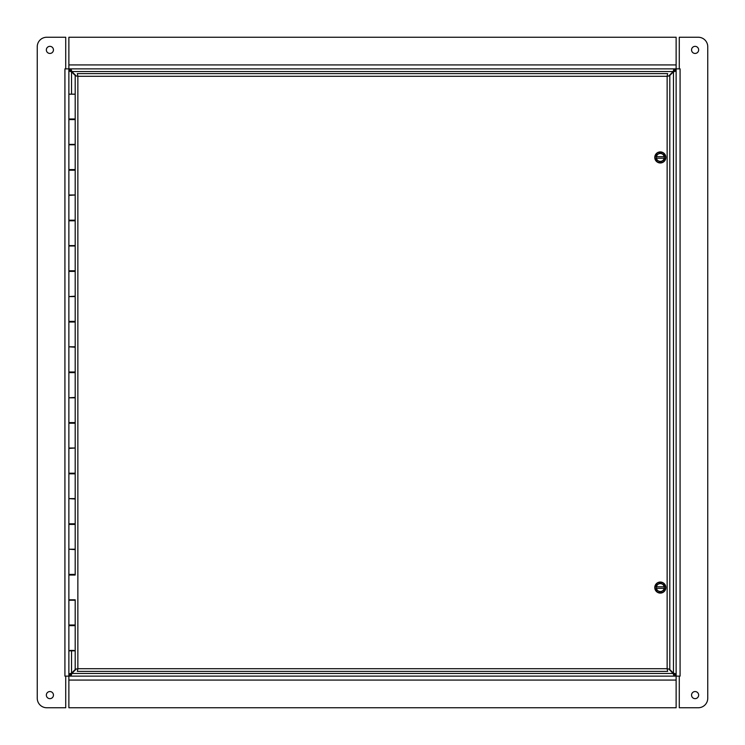 <?xml version="1.0" encoding="UTF-8"?>
<svg xmlns="http://www.w3.org/2000/svg" width="745" height="745" viewBox="0 0 745 745"><rect width="100%" height="100%" fill="white"/><g stroke="black" fill="none" stroke-linecap="round" stroke-linejoin="round"><path stroke-width="1.12" d="M75.496 669.224L71.539 673.182L68.875 673.974L70.747 673.974L71.539 673.182L71.539 650.823M76.055 75.776L71.818 71.539L71.026 68.875L71.026 70.747L71.818 71.539L673.182 71.539L668.945 75.776M669.504 75.776L673.461 71.818L676.125 71.026L674.253 71.026L673.461 71.818L673.461 673.182L669.504 669.224M668.945 669.224L673.182 673.461L673.974 676.125L673.974 674.253L673.182 673.461L71.818 673.461L76.055 669.224M71.539 94.177L71.539 71.818L70.747 71.026L68.875 71.026L71.539 71.818L75.496 75.776M673.461 673.182L674.253 673.974L676.125 673.974L673.461 673.182M71.818 673.461L71.026 674.253L71.026 676.125L71.818 673.461M673.182 71.539L673.974 70.747L673.974 68.875L673.182 71.539M68.875 70.877L70.747 71.026M676.125 674.123L674.253 673.974M69.816 676.125L69.816 674.253L71.026 674.253M675.184 68.875L675.184 70.747L673.974 70.747M71.026 70.747L69.816 70.747L69.816 68.875L71.026 68.875M70.747 673.974L68.875 674.123M673.974 674.253L675.184 674.253L675.184 676.125M674.253 71.026L676.125 70.877M64.917 68.875L65.718 68.875L65.718 37.25L46.739 37.25A9.489 9.489 0 0 0 37.25 46.739L37.25 698.261A9.489 9.489 0 0 0 46.739 707.75L65.718 707.75L65.718 676.125L64.917 676.125L64.917 68.875L68.875 68.875L68.875 118.977L68.875 94.177L75.198 94.177L75.198 119.591L68.875 119.591L68.875 144.39L75.198 144.39L75.198 119.591L75.198 170.195L68.875 170.195L68.875 169.581L75.198 169.581L75.198 144.781L68.875 144.781L68.875 118.977L75.198 118.977L75.198 75.776L77.862 76.288L77.359 73.625L667.641 73.625L667.138 76.288L667.641 73.625M669.802 75.776L667.138 76.288L669.802 75.776L669.802 669.224L667.138 668.712L667.138 76.288L77.862 76.288L77.359 73.625M667.641 671.375L667.138 668.712L667.641 671.375L77.359 671.375L77.862 668.712L667.138 668.712L669.802 669.224M75.198 75.776L77.862 76.288L77.862 668.712L77.359 671.375M75.198 669.224L77.862 668.712L75.198 669.224L75.198 650.823L73.625 650.422M75.198 599.818L75.198 625.632L68.875 625.632L68.875 599.818L75.198 599.818M68.875 102.084L68.875 111.573M70.458 118.977L70.458 119.591M75.198 271.404L68.875 271.404L68.875 270.789L75.198 270.789L75.198 245.99L68.875 245.99L68.875 194.994L75.198 194.994L68.875 195.386L68.875 220.185L75.198 220.185L75.198 296.594L68.875 296.594L75.198 296.203M70.458 169.581L70.458 170.195M70.458 220.185L70.458 220.799M75.198 372.612L68.875 372.612L68.875 371.997L75.198 371.997L75.198 347.198L68.875 346.807L75.198 346.807L75.198 397.802L68.875 397.802L75.198 397.411M75.198 322.008L68.875 322.008L68.875 321.393L75.198 321.393L75.198 346.807M70.458 321.393L70.458 322.008M70.458 371.997L70.458 372.612M75.198 473.82L68.875 473.82L68.875 448.006L75.198 448.006L68.875 448.406L68.875 473.205L75.198 473.205L75.198 575.028L68.875 575.028L68.875 574.414L75.198 574.414L75.198 549.614L68.875 549.214L75.198 549.214M75.198 423.216L68.875 423.216L68.875 422.601L75.198 422.601L75.198 448.006M70.458 422.601L70.458 423.216M75.198 524.424L68.875 524.424L68.875 523.81L75.198 523.81L75.198 499.01L68.875 498.61L75.198 498.61M70.458 473.205L70.458 473.82M70.458 523.81L70.458 524.424M70.458 574.414L70.458 575.028M75.198 600.219L68.875 600.219L68.875 625.008L75.198 625.008L75.198 600.219M70.458 650.422L68.875 650.823L75.198 650.823M68.875 574.414L68.875 549.614L68.875 574.414M68.875 523.81L68.875 499.01L68.875 523.81M68.875 422.601L68.875 397.802L68.875 422.601M68.875 371.997L68.875 347.198L68.875 371.997M68.875 321.393L68.875 296.594L68.875 321.393M68.875 270.789L68.875 245.99L68.875 270.789M68.875 169.581L68.875 144.781L68.875 169.581M70.458 625.008L70.458 625.632M75.198 625.632L75.198 650.422M75.198 170.195L75.198 194.994M73.625 625.632L73.625 625.008M73.625 575.028L73.625 574.414M73.625 524.424L73.625 523.81M73.625 473.82L73.625 473.205M73.625 423.216L73.625 422.601M73.625 372.612L73.625 371.997M73.625 322.008L73.625 321.393M73.625 271.404L73.625 270.789M73.625 220.799L73.625 220.185M73.625 170.195L73.625 169.581M73.625 119.591L73.625 118.977M75.198 220.799L68.875 220.799L68.875 245.599L75.198 245.599M70.524 650.422L73.559 650.422M73.559 118.977L73.559 119.591M73.559 169.581L73.559 170.195M73.559 220.185L73.559 220.799M73.559 270.789L73.559 271.404M73.559 321.393L73.559 322.008M73.559 371.997L73.559 372.612M73.559 422.601L73.559 423.216M73.559 473.205L73.559 473.82M73.559 523.81L73.559 524.424M73.559 574.414L73.559 575.028M73.559 625.008L73.559 625.632M658.338 154.019L660.312 152.874L662.286 154.019A3.949 3.949 0 0 0 656.438 156.674L656.364 155.156L658.338 154.019M664.261 155.156L664.186 156.674A3.949 3.949 0 0 0 662.286 154.019L664.261 155.156L664.261 159.709L662.286 160.855A3.949 3.949 0 0 0 664.186 158.191L656.438 158.191A3.949 3.949 0 0 0 662.286 160.855L660.312 161.991L656.364 159.709L656.364 155.156M664.261 156.674L656.364 156.674M664.261 158.191L664.261 159.709M656.364 159.709L656.364 158.191M660.312 152.194A5.234 5.234 0 0 1 664.847 160.054A5.234 5.234 0 0 1 655.777 160.054A5.234 5.234 0 0 1 660.312 152.194M657.36 152.753A5.532 5.532 0 0 1 665.844 157.214A5.532 5.532 0 0 1 657.733 162.335A5.532 5.532 0 0 1 657.36 152.753M658.338 584.145L660.312 583.009L662.286 584.145A3.949 3.949 0 0 0 656.438 586.809L656.364 585.291L658.338 584.145M664.261 585.291L664.186 586.809A3.949 3.949 0 0 0 662.286 584.145L664.261 585.291L664.261 589.844L662.286 590.981A3.949 3.949 0 0 0 664.186 588.327L656.438 588.327A3.949 3.949 0 0 0 662.286 590.981L660.312 592.126L656.364 589.844L656.364 585.291M664.261 586.809L656.364 586.809M664.261 588.327L664.261 589.844M656.364 589.844L656.364 588.327M660.312 582.329A5.234 5.234 0 0 1 664.847 590.189A5.234 5.234 0 0 1 655.777 590.189A5.234 5.234 0 0 1 660.312 582.329M657.36 582.888A5.532 5.532 0 0 1 665.844 587.349A5.532 5.532 0 0 1 657.733 592.461A5.532 5.532 0 0 1 657.36 582.888M64.917 676.125L676.125 676.125L676.125 68.875L680.083 68.875L680.083 676.125L679.282 676.125L679.282 707.75L698.261 707.75A9.489 9.489 0 0 0 707.75 698.261L707.75 46.739A9.489 9.489 0 0 0 698.261 37.25L679.282 37.25L679.282 68.875L680.083 68.875M46.348 695.104A3.557 3.557 0 0 1 51.675 692.021A3.557 3.557 0 0 1 51.675 698.177A3.557 3.557 0 0 1 46.348 695.104M46.348 49.896A3.557 3.557 0 0 1 51.675 46.823A3.557 3.557 0 0 1 51.675 52.979A3.557 3.557 0 0 1 46.348 49.896M68.875 650.823L68.875 707.75L676.125 707.75L676.125 680.073L68.875 680.073M698.652 49.896A3.557 3.557 0 0 1 693.325 52.979A3.557 3.557 0 0 1 693.325 46.823A3.557 3.557 0 0 1 698.652 49.896M698.652 695.104A3.557 3.557 0 0 1 693.325 698.177A3.557 3.557 0 0 1 693.325 692.021A3.557 3.557 0 0 1 698.652 695.104M680.073 676.125L676.125 676.125L676.125 680.073M676.125 68.875L68.875 68.875L68.875 37.25L676.125 37.25L676.125 68.875M68.875 64.927L676.125 64.927M75.198 473.205L75.198 448.406M75.198 422.601L75.198 397.802M75.198 321.393L75.198 296.594M75.198 220.185L75.198 195.386M68.875 650.422L68.875 625.632M68.875 599.818L68.875 575.028M68.875 549.214L68.875 524.424M68.875 498.61L68.875 473.82M68.875 448.006L68.875 423.216M68.875 397.411L68.875 372.612M68.875 346.807L68.875 322.008M68.875 296.203L68.875 271.404M68.875 194.994L68.875 170.195M70.524 118.977L70.524 119.591M70.524 169.581L70.524 170.195M70.524 220.185L70.524 220.799M70.524 270.789L70.524 271.404M70.524 321.393L70.524 322.008M70.524 371.997L70.524 372.612M70.524 422.601L70.524 423.216M70.524 473.205L70.524 473.82M70.524 523.81L70.524 524.424M70.524 574.414L70.524 575.028M70.524 625.008L70.524 625.632"/></g></svg>
